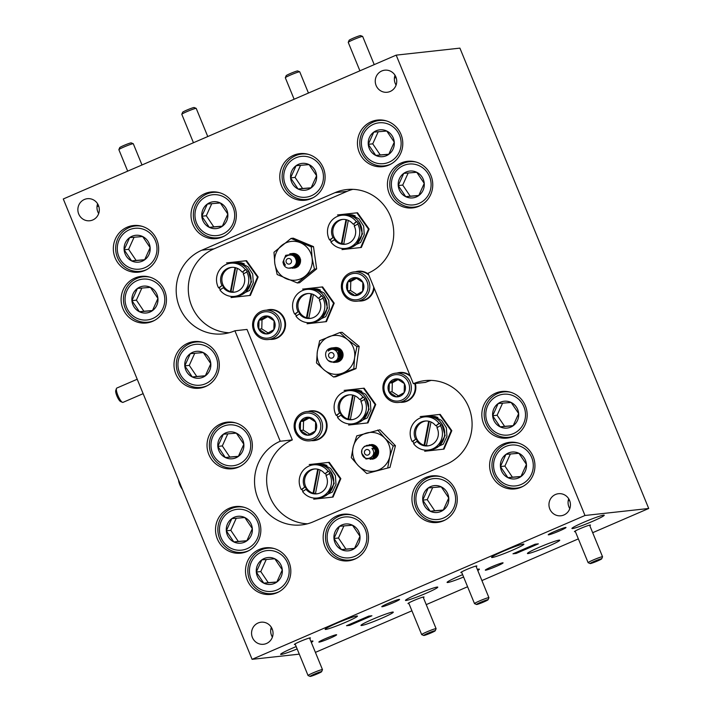 <?xml version="1.0" encoding="UTF-8"?>
<svg xmlns="http://www.w3.org/2000/svg" width="712" height="712" viewBox="0 0 712 712"><rect width="100%" height="100%" fill="white"/><g stroke="black" fill="none" stroke-linecap="round" stroke-linejoin="round"><path stroke-width="1.07" d="M594.564 562.186A6.239 0.454 157.7 0 0 601.693 558.831A6.239 0.454 157.7 0 0 597.279 560.122A6.239 0.454 157.7 0 0 590.177 563.548A6.239 0.454 157.7 0 0 594.564 562.186M590.177 563.548L588.157 562.711A7.796 0.57 -22.3 0 1 588.121 562.676A7.796 0.57 -22.3 0 1 597.03 558.431A7.796 0.57 -22.3 0 1 602.548 556.757A7.796 0.57 -22.3 0 1 602.539 556.811L601.693 558.831M314.499 675.038A6.239 0.454 157.7 0 0 321.619 671.683A6.239 0.454 157.7 0 0 317.214 672.973A6.239 0.454 157.7 0 0 310.112 676.4A6.239 0.454 157.7 0 0 314.499 675.038M310.112 676.4L308.091 675.563A7.796 0.57 -22.3 0 1 308.056 675.528A7.796 0.57 -22.3 0 1 316.956 671.283A7.796 0.57 -22.3 0 1 322.474 669.609A7.796 0.57 -22.3 0 1 322.474 669.663L321.619 671.683M428.117 634.116A6.239 0.454 157.7 0 0 435.237 630.752A6.239 0.454 157.7 0 0 430.831 632.051A6.239 0.454 157.7 0 0 423.729 635.469A6.239 0.454 157.7 0 0 428.117 634.116M423.729 635.469L421.709 634.632A7.796 0.57 -22.3 0 1 421.673 634.597A7.796 0.57 -22.3 0 1 430.582 630.351A7.796 0.57 -22.3 0 1 436.1 628.687A7.796 0.57 -22.3 0 1 436.091 628.732L435.237 630.752M480.947 603.117A6.239 0.454 157.7 0 0 488.067 599.753A6.239 0.454 157.7 0 0 483.662 601.053A6.239 0.454 157.7 0 0 476.559 604.479A6.239 0.454 157.7 0 0 480.947 603.117M476.559 604.479L474.539 603.634A7.796 0.57 -22.3 0 1 474.503 603.607A7.796 0.57 -22.3 0 1 483.412 599.353A7.796 0.57 -22.3 0 1 488.93 597.688A7.796 0.57 -22.3 0 1 488.922 597.733L488.067 599.753M118.877 149.627L119.723 147.607A6.239 0.454 -22.3 0 1 120.328 147.161A6.239 0.454 -22.3 0 1 126.522 144.367A6.239 0.454 -22.3 0 1 131.23 142.881L133.26 143.726A7.796 0.57 157.7 0 0 133.26 143.726A7.796 0.57 157.7 0 0 127.377 145.577A7.796 0.57 157.7 0 0 119.625 149.066A7.796 0.57 157.7 0 0 118.877 149.627A7.796 0.57 157.7 0 0 118.868 149.671L127.679 171.156M181.8 114.267L182.655 112.247A6.239 0.454 -22.3 0 1 188.03 109.577A6.239 0.454 -22.3 0 1 194.162 107.521L196.183 108.366A7.796 0.57 157.7 0 0 188.529 110.939A7.796 0.57 157.7 0 0 181.8 114.267A7.796 0.57 157.7 0 0 181.8 114.312L193.45 142.738M207.77 136.553L196.218 108.393A7.796 0.57 157.7 0 0 196.183 108.366M285.325 77.697L286.171 75.677A6.239 0.454 -22.3 0 1 286.633 75.321A6.239 0.454 -22.3 0 1 292.801 72.508A6.239 0.454 -22.3 0 1 297.687 70.96L299.707 71.796A7.796 0.57 157.7 0 0 293.611 73.736A7.796 0.57 157.7 0 0 285.895 77.252A7.796 0.57 157.7 0 0 285.325 77.697A7.796 0.57 157.7 0 0 285.316 77.75L294.127 99.235M308.447 93.049L299.743 71.832A7.796 0.57 157.7 0 0 299.707 71.796M348.248 42.337L349.103 40.317A6.239 0.454 -22.3 0 1 351.95 38.751A6.239 0.454 -22.3 0 1 360.61 35.6L362.639 36.437A7.796 0.57 157.7 0 0 351.817 40.379A7.796 0.57 157.7 0 0 348.248 42.337A7.796 0.57 157.7 0 0 348.248 42.391L359.907 70.808M374.218 64.623L362.675 36.472A7.796 0.57 157.7 0 0 362.639 36.437M182.361 489.322A6.239 1.54 -113.4 0 1 178.561 480.048M122.446 402.325L120.55 401.506A6.239 1.54 -113.4 0 1 117.32 396.913A6.239 1.54 -113.4 0 1 115.673 390.861A6.239 1.54 -113.4 0 1 115.762 390.434L116.465 388.485A7.796 1.922 66.6 0 0 116.359 389.019A7.796 1.922 66.6 0 0 118.406 396.584A7.796 1.922 66.6 0 0 122.446 402.325A7.796 1.922 66.6 0 0 122.989 402.369L143.13 393.665M137.22 379.238L116.812 388.058A7.796 1.922 66.6 0 0 116.465 388.485M371.557 444.51A7.351 7.111 83.7 0 1 376.55 457.059A7.351 7.111 83.7 0 1 372.216 459.178M384.907 465.63A19.491 18.832 -96.3 0 0 389.713 456.89A19.491 18.832 -96.3 0 0 384.694 438.076A19.491 18.832 -96.3 0 0 366.457 433.047A19.491 18.832 -96.3 0 0 353.241 446.825A19.491 18.832 -96.3 0 0 358.261 465.639A19.491 18.832 -96.3 0 0 376.497 470.677A19.491 18.832 -96.3 0 0 384.907 465.63M387.755 467.677L389.713 456.89L393.22 445.943L395.436 445.703L379.932 429.799L356.748 435.877L353.241 446.825L351.283 457.602L358.261 465.639L366.787 473.507L389.971 467.428L395.436 445.703M366.787 473.507L389.971 467.428M393.22 445.943L384.694 438.076L377.716 430.048M330.973 349.574A7.351 7.111 83.7 0 1 342.988 355.973A7.351 7.111 83.7 0 1 333.554 361.767M335.761 349.441A5.794 5.598 -96.3 0 0 334.863 350.028M336.411 349.005A5.794 5.598 -96.3 0 0 335.681 349.209M334.96 349.53A5.794 5.598 -96.3 0 0 334.444 349.841M336.011 349.022A5.794 5.598 -96.3 0 0 334.542 349.432M338.663 335.61A19.491 18.832 -96.3 0 0 328.98 336.714A19.491 18.832 -96.3 0 0 317.303 351.915A19.491 18.832 -96.3 0 0 324.28 370.062A19.491 18.832 -96.3 0 0 342.926 373.017A19.491 18.832 -96.3 0 0 354.594 357.807A19.491 18.832 -96.3 0 0 347.625 339.66A19.491 18.832 -96.3 0 0 338.663 335.61M339.855 332.54L319.643 340.71L317.303 351.915L316.511 362.951L324.28 370.062L333.59 377.013L335.806 376.773L356.018 368.602L359.151 346.361L342.072 332.299L339.855 332.54L347.625 339.66L356.935 346.611L359.151 346.361M333.59 377.013L353.802 368.843L356.018 368.602M353.802 368.843L354.594 357.807L356.935 346.611M292.41 253.499A7.351 7.111 83.7 0 1 300.482 259.764A7.351 7.111 83.7 0 1 294.252 268.086M296.183 280.074A19.491 18.832 -96.3 0 0 305.137 276.14A19.491 18.832 -96.3 0 0 312.087 258.091A19.491 18.832 -96.3 0 0 300.393 242.721A19.491 18.832 -96.3 0 0 281.747 245.417A19.491 18.832 -96.3 0 0 274.805 263.467A19.491 18.832 -96.3 0 0 286.5 278.837A19.491 18.832 -96.3 0 0 296.183 280.074M297.376 282.976L314.437 269.145L316.653 268.896L313.494 246.619L293.264 238.173L291.048 238.413L273.987 252.244L274.805 263.467L277.155 274.52L297.376 282.976L299.601 282.726L316.653 268.896M314.437 269.145L312.087 258.091L311.278 246.859L313.494 246.619M311.278 246.859L291.048 238.413M503.9 394.19A20.541 19.856 -96.3 0 0 485.86 416.306A20.541 19.856 -96.3 0 0 507.389 435.121A20.541 19.856 -96.3 0 0 525.429 413.005A20.541 19.856 -96.3 0 0 503.9 394.19M515.426 435.397A22.828 22.054 83.7 0 1 508.724 437.284A22.828 22.054 83.7 0 1 508.163 437.337A22.828 22.054 83.7 0 1 484.276 416.716A22.828 22.054 83.7 0 1 503.74 391.903A22.828 22.054 83.7 0 1 504.292 391.849A22.828 22.054 83.7 0 1 510.691 392.285M504.497 401.203A13.501 13.047 -96.3 0 0 498.151 403.544A13.501 13.047 -96.3 0 0 492.642 415.737A13.501 13.047 -96.3 0 0 500.136 426.844A13.501 13.047 -96.3 0 0 513.138 425.767A13.501 13.047 -96.3 0 0 518.648 413.574A13.501 13.047 -96.3 0 0 511.154 402.467A13.501 13.047 -96.3 0 0 504.497 401.203M505.119 402.956L498.151 403.544L492.642 415.737L500.136 426.844L513.138 425.767L518.648 413.574L511.154 402.467L505.119 402.956M502.583 403.17L497.118 415.247L504.612 426.355L513.21 425.642M497.118 415.247L492.642 415.737M504.612 426.355L500.136 426.844M135.396 228.258A20.541 19.856 -96.3 0 0 117.355 250.375A20.541 19.856 -96.3 0 0 138.885 269.198A20.541 19.856 -96.3 0 0 156.925 247.082A20.541 19.856 -96.3 0 0 135.396 228.258M146.921 269.474A22.828 22.054 83.7 0 1 140.22 271.352A22.828 22.054 83.7 0 1 139.659 271.406A22.828 22.054 83.7 0 1 115.771 250.784A22.828 22.054 83.7 0 1 135.236 225.98A22.828 22.054 83.7 0 1 135.787 225.918A22.828 22.054 83.7 0 1 142.186 226.354M136.001 235.272A13.501 13.047 -96.3 0 0 129.646 237.621A13.501 13.047 -96.3 0 0 124.137 249.814A13.501 13.047 -96.3 0 0 131.631 260.921A13.501 13.047 -96.3 0 0 144.634 259.835A13.501 13.047 -96.3 0 0 150.143 247.643A13.501 13.047 -96.3 0 0 142.649 236.535A13.501 13.047 -96.3 0 0 136.001 235.272M136.615 237.025L129.646 237.621L124.137 249.814L131.631 260.921L144.634 259.835L150.143 247.643L142.649 236.535L136.615 237.025M134.079 237.238L128.614 249.316L136.108 260.432L144.705 259.711M128.614 249.316L124.137 249.814M136.108 260.432L131.631 260.921M511.688 445.018A20.541 19.856 -96.3 0 0 493.647 467.134A20.541 19.856 -96.3 0 0 515.168 485.958A20.541 19.856 -96.3 0 0 533.217 463.841A20.541 19.856 -96.3 0 0 511.688 445.018M523.213 486.234A22.828 22.054 83.7 0 1 516.503 488.112A22.828 22.054 83.7 0 1 515.951 488.165A22.828 22.054 83.7 0 1 492.054 467.544A22.828 22.054 83.7 0 1 511.519 442.731A22.828 22.054 83.7 0 1 512.079 442.677A22.828 22.054 83.7 0 1 518.478 443.113M512.284 452.031A13.501 13.047 -96.3 0 0 505.938 454.381A13.501 13.047 -96.3 0 0 500.429 466.574A13.501 13.047 -96.3 0 0 507.914 477.681A13.501 13.047 -96.3 0 0 520.926 476.595A13.501 13.047 -96.3 0 0 526.435 464.402A13.501 13.047 -96.3 0 0 518.941 453.295A13.501 13.047 -96.3 0 0 512.284 452.031M512.898 453.784L505.938 454.381L500.429 466.574L507.914 477.681L520.926 476.595L526.435 464.402L518.941 453.295L512.898 453.784M510.362 453.998L504.906 466.075L512.4 477.182L520.997 476.47M504.906 466.075L500.429 466.574M512.4 477.182L507.914 477.681M434.008 478.58A20.541 19.856 -96.3 0 0 415.968 500.696A20.541 19.856 -96.3 0 0 437.497 519.52A20.541 19.856 -96.3 0 0 455.538 497.403A20.541 19.856 -96.3 0 0 434.008 478.58M445.534 519.796A22.828 22.054 83.7 0 1 438.832 521.673A22.828 22.054 83.7 0 1 438.272 521.727A22.828 22.054 83.7 0 1 414.384 501.106A22.828 22.054 83.7 0 1 433.839 476.301A22.828 22.054 83.7 0 1 434.4 476.248A22.828 22.054 83.7 0 1 440.799 476.675M434.605 485.593A13.501 13.047 -96.3 0 0 428.259 487.942A13.501 13.047 -96.3 0 0 422.75 500.136A13.501 13.047 -96.3 0 0 430.244 511.243A13.501 13.047 -96.3 0 0 443.247 510.157A13.501 13.047 -96.3 0 0 448.756 497.964A13.501 13.047 -96.3 0 0 441.262 486.857A13.501 13.047 -96.3 0 0 434.605 485.593M435.228 487.346L428.259 487.942L422.75 500.136L430.244 511.243L443.247 510.157L448.756 497.964L441.262 486.857L435.228 487.346M432.691 487.56L427.227 499.646L434.721 510.753L443.318 510.032M427.227 499.646L422.75 500.136M434.721 510.753L430.244 511.243M345.24 516.939A20.541 19.856 -96.3 0 0 327.2 539.055A20.541 19.856 -96.3 0 0 348.72 557.879A20.541 19.856 -96.3 0 0 366.76 535.762A20.541 19.856 -96.3 0 0 345.24 516.939M356.765 558.155A22.828 22.054 83.7 0 1 350.055 560.033A22.828 22.054 83.7 0 1 349.494 560.086A22.828 22.054 83.7 0 1 325.607 539.465A22.828 22.054 83.7 0 1 345.071 514.66A22.828 22.054 83.7 0 1 345.632 514.607A22.828 22.054 83.7 0 1 352.022 515.034M345.836 523.961A13.501 13.047 -96.3 0 0 339.49 526.302A13.501 13.047 -96.3 0 0 333.973 538.495A13.501 13.047 -96.3 0 0 341.466 549.602A13.501 13.047 -96.3 0 0 354.469 548.516A13.501 13.047 -96.3 0 0 359.987 536.323A13.501 13.047 -96.3 0 0 352.493 525.216A13.501 13.047 -96.3 0 0 345.836 523.961M346.45 525.705L339.49 526.302L333.973 538.495L341.466 549.602L354.469 548.516L359.987 536.323L352.493 525.216L346.45 525.705M343.914 525.919L338.458 538.005L345.952 549.112L354.549 548.391M338.458 538.005L333.973 538.495M345.952 549.112L341.466 549.602M267.561 550.51A20.541 19.856 -96.3 0 0 249.52 572.626A20.541 19.856 -96.3 0 0 271.05 591.441A20.541 19.856 -96.3 0 0 289.09 569.324A20.541 19.856 -96.3 0 0 267.561 550.51M279.086 591.716A22.828 22.054 83.7 0 1 272.376 593.594A22.828 22.054 83.7 0 1 271.824 593.648A22.828 22.054 83.7 0 1 247.927 573.027A22.828 22.054 83.7 0 1 267.392 548.222A22.828 22.054 83.7 0 1 267.952 548.169A22.828 22.054 83.7 0 1 274.351 548.596M268.157 557.523A13.501 13.047 -96.3 0 0 261.811 559.863A13.501 13.047 -96.3 0 0 256.302 572.056A13.501 13.047 -96.3 0 0 263.796 583.164A13.501 13.047 -96.3 0 0 276.799 582.087A13.501 13.047 -96.3 0 0 282.308 569.894A13.501 13.047 -96.3 0 0 274.814 558.778A13.501 13.047 -96.3 0 0 268.157 557.523M268.771 559.276L261.811 559.863L256.302 572.056L263.796 583.164L276.799 582.087L282.308 569.894L274.814 558.778L268.771 559.276M266.243 559.49L260.779 571.567L268.273 582.674L276.87 581.962M260.779 571.567L256.302 572.056M268.273 582.674L263.796 583.164M237.585 509.267A20.541 19.856 -96.3 0 0 219.545 531.383A20.541 19.856 -96.3 0 0 241.065 550.198A20.541 19.856 -96.3 0 0 259.115 528.082A20.541 19.856 -96.3 0 0 237.585 509.267M249.111 550.474A22.828 22.054 83.7 0 1 242.4 552.361A22.828 22.054 83.7 0 1 241.849 552.414A22.828 22.054 83.7 0 1 217.952 531.793A22.828 22.054 83.7 0 1 237.416 506.98A22.828 22.054 83.7 0 1 237.977 506.926A22.828 22.054 83.7 0 1 244.376 507.362M238.182 516.28A13.501 13.047 -96.3 0 0 231.836 518.621A13.501 13.047 -96.3 0 0 226.327 530.814A13.501 13.047 -96.3 0 0 233.812 541.93A13.501 13.047 -96.3 0 0 246.824 540.844A13.501 13.047 -96.3 0 0 252.333 528.651A13.501 13.047 -96.3 0 0 244.839 517.544A13.501 13.047 -96.3 0 0 238.182 516.28M238.796 518.033L231.836 518.621L226.327 530.814L233.812 541.93L246.824 540.844L252.333 528.651L244.839 517.544L238.796 518.033M236.259 518.247L230.804 530.324L238.298 541.432L246.895 540.719M230.804 530.324L226.327 530.814M238.298 541.432L233.812 541.93M229.095 424.868A20.541 19.856 -96.3 0 0 211.055 446.985A20.541 19.856 -96.3 0 0 232.584 465.808A20.541 19.856 -96.3 0 0 250.624 443.692A20.541 19.856 -96.3 0 0 229.095 424.868M240.62 466.084A22.828 22.054 83.7 0 1 233.919 467.962A22.828 22.054 83.7 0 1 233.358 468.015A22.828 22.054 83.7 0 1 209.47 447.394A22.828 22.054 83.7 0 1 228.926 422.581A22.828 22.054 83.7 0 1 229.487 422.528A22.828 22.054 83.7 0 1 235.886 422.964M229.691 431.881A13.501 13.047 -96.3 0 0 223.345 434.231A13.501 13.047 -96.3 0 0 217.836 446.424A13.501 13.047 -96.3 0 0 225.33 457.531A13.501 13.047 -96.3 0 0 238.333 456.445A13.501 13.047 -96.3 0 0 243.842 444.252A13.501 13.047 -96.3 0 0 236.348 433.145A13.501 13.047 -96.3 0 0 229.691 431.881M230.314 433.635L223.345 434.231L217.836 446.424L225.33 457.531L238.333 456.445L243.842 444.252L236.348 433.145L230.314 433.635M227.778 433.848L222.313 445.926L229.807 457.033L238.404 456.321M222.313 445.926L217.836 446.424M229.807 457.033L225.33 457.531M196.058 344.305A20.541 19.856 -96.3 0 0 178.018 366.422A20.541 19.856 -96.3 0 0 199.538 385.245A20.541 19.856 -96.3 0 0 217.587 363.129A20.541 19.856 -96.3 0 0 196.058 344.305M207.584 385.521A22.828 22.054 83.7 0 1 200.873 387.399A22.828 22.054 83.7 0 1 200.321 387.453A22.828 22.054 83.7 0 1 176.425 366.831A22.828 22.054 83.7 0 1 195.889 342.027A22.828 22.054 83.7 0 1 196.45 341.974A22.828 22.054 83.7 0 1 202.849 342.401M196.654 351.319A13.501 13.047 -96.3 0 0 190.309 353.668A13.501 13.047 -96.3 0 0 184.791 365.861A13.501 13.047 -96.3 0 0 192.285 376.968A13.501 13.047 -96.3 0 0 205.296 375.883A13.501 13.047 -96.3 0 0 210.805 363.69A13.501 13.047 -96.3 0 0 203.312 352.582A13.501 13.047 -96.3 0 0 196.654 351.319M197.269 353.072L190.309 353.668L184.791 365.861L192.285 376.968L205.296 375.883L210.805 363.69L203.312 352.582L197.269 353.072M194.732 353.286L189.276 365.363L196.77 376.479L205.368 375.758M189.276 365.363L184.791 365.861M196.77 376.479L192.285 376.968M409.498 164.009A20.541 19.856 -96.3 0 0 391.458 186.126A20.541 19.856 -96.3 0 0 412.987 204.949A20.541 19.856 -96.3 0 0 431.027 182.833A20.541 19.856 -96.3 0 0 409.498 164.009M421.023 205.225A22.828 22.054 83.7 0 1 414.322 207.103A22.828 22.054 83.7 0 1 413.761 207.156A22.828 22.054 83.7 0 1 389.873 186.535A22.828 22.054 83.7 0 1 409.338 161.731A22.828 22.054 83.7 0 1 409.889 161.677A22.828 22.054 83.7 0 1 416.289 162.105M410.103 171.031A13.501 13.047 -96.3 0 0 403.748 173.372A13.501 13.047 -96.3 0 0 398.239 185.565A13.501 13.047 -96.3 0 0 405.733 196.672A13.501 13.047 -96.3 0 0 418.736 195.586A13.501 13.047 -96.3 0 0 424.245 183.393A13.501 13.047 -96.3 0 0 416.751 172.286A13.501 13.047 -96.3 0 0 410.103 171.031M410.717 172.776L403.748 173.372L398.239 185.565L405.733 196.672L418.736 195.586L424.245 183.393L416.751 172.286L410.717 172.776M408.181 172.989L402.716 185.076L410.21 196.183L418.807 195.462M402.716 185.076L398.239 185.565M410.21 196.183L405.733 196.672M379.523 122.775A20.541 19.856 -96.3 0 0 361.482 144.892A20.541 19.856 -96.3 0 0 383.012 163.707A20.541 19.856 -96.3 0 0 401.052 141.59A20.541 19.856 -96.3 0 0 379.523 122.775M391.048 163.983A22.828 22.054 83.7 0 1 384.338 165.86A22.828 22.054 83.7 0 1 383.786 165.923A22.828 22.054 83.7 0 1 359.889 145.292A22.828 22.054 83.7 0 1 379.354 120.488A22.828 22.054 83.7 0 1 379.914 120.435A22.828 22.054 83.7 0 1 386.313 120.871M380.119 129.789A13.501 13.047 -96.3 0 0 373.773 132.129A13.501 13.047 -96.3 0 0 368.264 144.322A13.501 13.047 -96.3 0 0 375.758 155.43A13.501 13.047 -96.3 0 0 388.761 154.353A13.501 13.047 -96.3 0 0 394.27 142.16A13.501 13.047 -96.3 0 0 386.776 131.044A13.501 13.047 -96.3 0 0 380.119 129.789M380.733 131.542L373.773 132.129L368.264 144.322L375.758 155.43L388.761 154.353L394.27 142.16L386.776 131.044L380.733 131.542M378.205 131.756L372.741 143.833L380.235 154.94L388.832 154.228M372.741 143.833L368.264 144.322M380.235 154.94L375.758 155.43M301.852 156.337A20.541 19.856 -96.3 0 0 283.803 178.454A20.541 19.856 -96.3 0 0 305.332 197.269A20.541 19.856 -96.3 0 0 323.373 175.152A20.541 19.856 -96.3 0 0 301.852 156.337M313.369 197.553A22.828 22.054 83.7 0 1 306.667 199.431A22.828 22.054 83.7 0 1 306.107 199.485A22.828 22.054 83.7 0 1 282.219 178.863A22.828 22.054 83.7 0 1 301.683 154.05A22.828 22.054 83.7 0 1 302.235 153.997A22.828 22.054 83.7 0 1 308.634 154.433M302.449 163.351A13.501 13.047 -96.3 0 0 296.094 165.691A13.501 13.047 -96.3 0 0 290.585 177.884A13.501 13.047 -96.3 0 0 298.079 189A13.501 13.047 -96.3 0 0 311.082 187.915A13.501 13.047 -96.3 0 0 316.591 175.722A13.501 13.047 -96.3 0 0 309.097 164.614A13.501 13.047 -96.3 0 0 302.449 163.351M303.063 165.104L296.094 165.691L290.585 177.884L298.079 189L311.082 187.915L316.591 175.722L309.097 164.614L303.063 165.104M300.526 165.317L295.071 177.395L302.564 188.502L311.153 187.79M295.071 177.395L290.585 177.884M302.564 188.502L298.079 189M213.075 194.696A20.541 19.856 -96.3 0 0 195.035 216.813A20.541 19.856 -96.3 0 0 216.555 235.627A20.541 19.856 -96.3 0 0 234.604 213.511A20.541 19.856 -96.3 0 0 213.075 194.696M224.6 235.912A22.828 22.054 83.7 0 1 217.89 237.79A22.828 22.054 83.7 0 1 217.338 237.844A22.828 22.054 83.7 0 1 193.441 217.222A22.828 22.054 83.7 0 1 212.906 192.409A22.828 22.054 83.7 0 1 213.466 192.356A22.828 22.054 83.7 0 1 219.866 192.792M213.671 201.71A13.501 13.047 -96.3 0 0 207.326 204.059A13.501 13.047 -96.3 0 0 201.816 216.243A13.501 13.047 -96.3 0 0 209.31 227.359A13.501 13.047 -96.3 0 0 222.313 226.274A13.501 13.047 -96.3 0 0 227.822 214.081A13.501 13.047 -96.3 0 0 220.328 202.973A13.501 13.047 -96.3 0 0 213.671 201.71M214.285 203.463L207.326 204.059L201.816 216.243L209.31 227.359L222.313 226.274L227.822 214.081L220.328 202.973L214.285 203.463M211.758 203.677L206.293 215.754L213.787 226.861L222.384 226.149M206.293 215.754L201.816 216.243M213.787 226.861L209.31 227.359M143.183 279.086A20.541 19.856 -96.3 0 0 125.143 301.203A20.541 19.856 -96.3 0 0 146.663 320.026A20.541 19.856 -96.3 0 0 164.712 297.91A20.541 19.856 -96.3 0 0 143.183 279.086M154.709 320.302A22.828 22.054 83.7 0 1 147.998 322.18A22.828 22.054 83.7 0 1 147.446 322.233A22.828 22.054 83.7 0 1 123.55 301.612A22.828 22.054 83.7 0 1 143.014 276.808A22.828 22.054 83.7 0 1 143.575 276.754A22.828 22.054 83.7 0 1 149.974 277.182M143.78 286.108A13.501 13.047 -96.3 0 0 137.434 288.449A13.501 13.047 -96.3 0 0 131.925 300.642A13.501 13.047 -96.3 0 0 139.418 311.749A13.501 13.047 -96.3 0 0 152.421 310.663A13.501 13.047 -96.3 0 0 157.93 298.47A13.501 13.047 -96.3 0 0 150.437 287.363A13.501 13.047 -96.3 0 0 143.78 286.108M144.394 287.853L137.434 288.449L131.925 300.642L139.418 311.749L152.421 310.663L157.93 298.47L150.437 287.363L144.394 287.853M141.857 288.066L136.401 300.153L143.895 311.26L152.493 310.539M136.401 300.153L131.925 300.642M143.895 311.26L139.418 311.749M398.729 402.458A14.721 14.222 83.7 0 1 383.554 392.143A14.721 14.222 83.7 0 1 390.345 374.85A14.721 14.222 83.7 0 1 395.516 373.204A14.721 14.222 83.7 0 1 410.699 383.519A14.721 14.222 83.7 0 1 403.909 400.82A14.721 14.222 83.7 0 1 398.729 402.458L402.636 402.031A14.721 14.222 -96.3 0 0 407.807 400.384A14.721 14.222 -96.3 0 0 414.731 383.554M390.648 376.185A13.243 12.798 -96.3 0 0 385.486 394.092A13.243 12.798 -96.3 0 0 402.85 399.557A13.243 12.798 -96.3 0 0 408.012 381.65A13.243 12.798 -96.3 0 0 390.648 376.185M392.597 379.932A8.998 8.695 -96.3 0 0 396.513 396.869A8.998 8.695 -96.3 0 0 404.398 383.643A8.998 8.695 -96.3 0 0 392.597 379.932M393.469 380.965L389.33 383.109L389.099 392.098L396.513 396.869L404.167 392.632L404.398 383.643L396.985 378.882L393.469 380.965M410.37 376.381A14.721 14.222 -96.3 0 0 399.414 372.776L395.516 373.204M398.177 379.541L392.321 382.78L392.081 391.778L398.471 395.881M392.081 391.778L389.099 392.098M392.321 382.78L389.33 383.109M344.136 390.399L363.503 388.254L375.108 404.541L367.339 422.964L348.613 425.037M367.339 422.964L367.979 422.901L375.74 404.469L364.143 388.182L363.503 388.254M375.74 404.469L375.108 404.541M337.506 214.962L356.872 212.826L368.478 229.113L360.708 247.536L341.974 249.609M360.708 247.536L361.349 247.465L369.11 229.042L357.513 212.755L356.872 212.826M369.11 229.042L368.478 229.113M420.205 416.6L439.571 414.455L451.168 430.742L443.407 449.174L424.672 451.239M443.407 449.174L444.039 449.103L451.808 430.671L440.203 414.393L439.571 414.455M451.808 430.671L451.168 430.742M309.231 464.553L328.606 462.408L340.202 478.695L332.442 497.118L313.707 499.192M332.442 497.118L333.074 497.047L340.843 478.624L329.238 462.337L328.606 462.408M340.843 478.624L340.202 478.695M302.6 289.117L321.966 286.981L333.572 303.267L325.802 321.69L307.077 323.764M325.802 321.69L326.443 321.619L334.204 303.196L322.607 286.909L321.966 286.981M334.204 303.196L333.572 303.267M226.541 262.915L245.907 260.77L257.504 277.057L249.743 295.489L231.008 297.554M249.743 295.489L250.375 295.418L258.144 276.986L246.539 260.708L245.907 260.77M258.144 276.986L257.504 277.057M357.193 301.185A14.721 14.222 83.7 0 1 342.018 290.87A14.721 14.222 83.7 0 1 348.809 273.568A14.721 14.222 83.7 0 1 353.98 271.922A14.721 14.222 83.7 0 1 369.163 282.237A14.721 14.222 83.7 0 1 362.372 299.538A14.721 14.222 83.7 0 1 357.193 301.185L361.091 300.758A14.721 14.222 -96.3 0 0 366.271 299.111A14.721 14.222 -96.3 0 0 373.702 286.972M349.111 274.912A13.243 12.798 -96.3 0 0 343.949 292.819A13.243 12.798 -96.3 0 0 361.313 298.284A13.243 12.798 -96.3 0 0 366.466 280.368A13.243 12.798 -96.3 0 0 349.111 274.912M351.06 278.65A8.998 8.695 -96.3 0 0 354.977 295.587A8.998 8.695 -96.3 0 0 362.862 282.37A8.998 8.695 -96.3 0 0 351.06 278.65M351.924 279.683L347.794 281.836L347.563 290.825L354.977 295.587L362.63 291.359L362.862 282.37L355.448 277.6L351.924 279.683M368.834 275.108A14.721 14.222 -96.3 0 0 357.878 271.495L353.98 271.922M356.641 278.267L350.785 281.507L350.544 290.496L356.935 294.599M350.544 290.496L347.563 290.825M350.785 281.507L347.794 281.836M268.424 339.544L272.322 339.117A14.721 14.222 -96.3 0 0 277.493 337.47A14.721 14.222 -96.3 0 0 284.284 320.169A14.721 14.222 -96.3 0 0 269.109 309.853L265.211 310.281A14.721 14.222 83.7 0 1 280.386 320.605A14.721 14.222 83.7 0 1 273.595 337.897A14.721 14.222 83.7 0 1 268.424 339.544A14.721 14.222 83.7 0 1 253.241 329.229A14.721 14.222 83.7 0 1 260.031 311.927A14.721 14.222 83.7 0 1 265.211 310.281M260.334 313.271A13.243 12.798 -96.3 0 0 255.181 331.178A13.243 12.798 -96.3 0 0 272.545 336.642A13.243 12.798 -96.3 0 0 277.698 318.736A13.243 12.798 -96.3 0 0 260.334 313.271M262.292 317.009A8.998 8.695 -96.3 0 0 266.208 333.946A8.998 8.695 -96.3 0 0 274.093 320.729A8.998 8.695 -96.3 0 0 262.292 317.009M263.155 318.042L259.026 320.195L258.785 329.184L266.208 333.946L273.853 329.718L274.093 320.729L266.671 315.959L263.155 318.042M267.872 316.626L262.007 319.866L261.776 328.855L268.166 332.958M261.776 328.855L258.785 329.184M262.007 319.866L259.026 320.195M309.96 440.817L313.858 440.39A14.721 14.222 -96.3 0 0 319.029 438.752A14.721 14.222 -96.3 0 0 325.82 421.451A14.721 14.222 -96.3 0 0 310.646 411.135L306.747 411.563A14.721 14.222 83.7 0 1 321.922 421.878A14.721 14.222 83.7 0 1 315.131 439.179A14.721 14.222 83.7 0 1 309.96 440.817A14.721 14.222 83.7 0 1 294.777 430.502A14.721 14.222 83.7 0 1 301.568 413.209A14.721 14.222 83.7 0 1 306.747 411.563M301.87 414.544A13.243 12.798 -96.3 0 0 296.717 432.46A13.243 12.798 -96.3 0 0 314.081 437.916A13.243 12.798 -96.3 0 0 319.234 420.009A13.243 12.798 -96.3 0 0 301.87 414.544M303.828 418.291A8.998 8.695 -96.3 0 0 307.744 435.228A8.998 8.695 -96.3 0 0 315.63 422.002A8.998 8.695 -96.3 0 0 303.828 418.291M304.692 419.323L300.562 421.468L300.322 430.457L307.744 435.228L315.389 430.991L315.63 422.002L308.207 417.241L304.692 419.323M309.409 417.899L303.543 421.139L303.312 430.137L309.702 434.24M303.312 430.137L300.322 430.457M303.543 421.139L300.562 421.468M231.925 267.356A12.469 12.051 -96.3 0 0 230.394 291.555L231.026 291.493A12.469 12.051 -96.3 0 0 232.788 291.911M241.955 271.948A12.469 12.051 -96.3 0 0 222.002 285.574L218.593 287.897A16.696 16.136 83.7 0 1 223.684 265.861A16.696 16.136 83.7 0 1 230.822 263.209A16.696 16.136 83.7 0 1 245.364 269.625L242.587 271.877A12.469 12.051 -96.3 0 1 243.789 273.693M246.699 271.708A16.696 16.136 83.7 0 1 241.608 293.753A16.696 16.136 83.7 0 1 234.47 296.397A16.696 16.136 83.7 0 1 219.928 289.989L223.337 287.657A12.469 12.051 -96.3 0 0 243.29 274.031L247.34 271.637A16.696 16.136 83.7 0 0 245.996 269.554L245.364 269.625M230.822 263.209L233.082 262.959A16.696 16.136 83.7 0 1 250.063 273.933A16.696 16.136 83.7 0 1 243.869 293.504A16.696 16.136 83.7 0 1 236.731 296.147L234.47 296.397M220.391 289.668A16.696 16.136 83.7 0 1 219.225 287.835L218.593 287.897M342.89 219.403A12.469 12.051 -96.3 0 0 341.36 243.611L342 243.54A12.469 12.051 -96.3 0 0 343.754 243.967M352.921 224.004A12.469 12.051 -96.3 0 0 332.967 237.621L329.558 239.953A16.696 16.136 83.7 0 1 334.649 217.908A16.696 16.136 83.7 0 1 341.787 215.255A16.696 16.136 83.7 0 1 356.329 221.672L353.561 223.933A12.469 12.051 -96.3 0 1 354.754 225.749M357.664 223.755A16.696 16.136 83.7 0 1 352.573 245.8A16.696 16.136 83.7 0 1 345.436 248.452A16.696 16.136 83.7 0 1 330.893 242.035L334.302 239.713A12.469 12.051 -96.3 0 0 354.256 226.087L358.305 223.684A16.696 16.136 83.7 0 0 356.97 221.601L356.329 221.672M341.787 215.255L344.047 215.015A16.696 16.136 83.7 0 1 361.029 225.989A16.696 16.136 83.7 0 1 354.834 245.551A16.696 16.136 83.7 0 1 347.696 248.203L345.436 248.452M331.356 241.724A16.696 16.136 83.7 0 1 330.19 239.882L329.558 239.953M307.985 293.558A12.469 12.051 -96.3 0 0 306.454 317.766L307.095 317.694A12.469 12.051 -96.3 0 0 308.848 318.113M318.015 298.15A12.469 12.051 -96.3 0 0 298.061 311.776L294.652 314.108A16.696 16.136 83.7 0 1 299.743 292.062A16.696 16.136 83.7 0 1 306.881 289.41A16.696 16.136 83.7 0 1 321.423 295.827L318.656 298.088A12.469 12.051 -96.3 0 1 319.848 299.903M322.767 297.91A16.696 16.136 83.7 0 1 317.677 319.955A16.696 16.136 83.7 0 1 310.53 322.607A16.696 16.136 83.7 0 1 295.987 316.19L299.396 313.858A12.469 12.051 -96.3 0 0 319.359 300.242L323.399 297.839A16.696 16.136 83.7 0 0 322.064 295.756L321.423 295.827M306.881 289.41L309.142 289.161A16.696 16.136 83.7 0 1 326.123 300.135A16.696 16.136 83.7 0 1 319.928 319.706A16.696 16.136 83.7 0 1 312.791 322.358L310.53 322.607M296.45 315.879A16.696 16.136 83.7 0 1 295.293 314.037L294.652 314.108M294.056 256.569A5.74 5.545 83.7 0 1 294.065 256.56A5.74 5.545 83.7 0 1 294.777 255.822M286.26 262.381A2.839 2.741 83.7 0 1 287.71 258.678A2.839 2.741 83.7 0 1 291.306 260.2A2.839 2.741 83.7 0 1 289.855 263.903A2.839 2.741 83.7 0 1 286.26 262.381M283.545 264.33C286.909 272.304 299.538 266.6 295.605 258.652C292.765 251.309 280.991 256.178 284.408 263.422L284.711 264.01A5.74 5.545 -96.3 0 0 285.512 265.131L283.545 264.33L282.94 262.132L285.735 255.305L292.926 254.317L297.456 260.138L294.919 266.938L288.787 268.184M371.913 448.329L374.726 449.041C371.228 441.075 358.465 446.798 362.257 454.754C364.962 462.124 376.603 457.264 373.026 450.037L372.714 449.459A5.74 5.545 -96.3 0 0 371.913 448.329L373.132 450.278M369.662 451.248A2.839 2.741 83.7 0 1 368.211 454.95A2.839 2.741 83.7 0 1 364.615 453.428A2.839 2.741 83.7 0 1 366.066 449.717A2.839 2.741 83.7 0 1 369.662 451.248M329.3 350.286A5.74 5.545 -96.3 0 0 328.223 351.105L329.353 348.595C321.602 352.093 327.155 365.265 334.747 361.34C341.769 358.528 336.91 346.397 329.87 349.966L329.3 350.286M330.217 352.76A2.839 2.741 83.7 0 1 333.812 354.282A2.839 2.741 83.7 0 1 332.362 357.994A2.839 2.741 83.7 0 1 328.766 356.463A2.839 2.741 83.7 0 1 330.217 352.76M423.337 597.582A8.669 0.632 157.7 0 0 424.005 596.959A8.669 0.632 157.7 0 0 423.738 596.95A8.669 0.632 157.7 0 0 415.078 599.985A8.669 0.632 157.7 0 0 408.003 603.518A8.669 0.632 157.7 0 0 408.305 603.616A8.669 0.632 157.7 0 0 408.911 603.5M589.785 525.661A8.669 0.632 157.7 0 0 590.453 525.038A8.669 0.632 157.7 0 0 590.186 525.029A8.669 0.632 157.7 0 0 581.526 528.064A8.669 0.632 157.7 0 0 574.451 531.597A8.669 0.632 157.7 0 0 574.762 531.686A8.669 0.632 157.7 0 0 575.367 531.57M336.295 634.73A9.603 0.703 157.7 0 0 326.701 638.094A9.603 0.703 157.7 0 0 318.869 642.01A9.603 0.703 157.7 0 0 319.207 642.117A9.603 0.703 157.7 0 0 329.442 638.477A9.603 0.703 157.7 0 0 336.589 634.739A9.603 0.703 157.7 0 0 336.295 634.73M502.743 562.809A9.603 0.703 157.7 0 0 493.149 566.173A9.603 0.703 157.7 0 0 485.317 570.089A9.603 0.703 157.7 0 0 485.655 570.196A9.603 0.703 157.7 0 0 495.89 566.556A9.603 0.703 157.7 0 0 503.037 562.818A9.603 0.703 157.7 0 0 502.743 562.809M559.116 540.141A17.462 1.282 157.7 0 0 541.093 546.505A17.462 1.282 157.7 0 0 527.432 553.482A17.462 1.282 157.7 0 0 528.046 553.562A17.462 1.282 157.7 0 0 546.077 547.199A17.462 1.282 157.7 0 0 559.739 540.23A17.462 1.282 157.7 0 0 559.116 540.141M392.668 612.062A17.462 1.282 157.7 0 0 374.645 618.425A17.462 1.282 157.7 0 0 360.975 625.403A17.462 1.282 157.7 0 0 361.598 625.492A17.462 1.282 157.7 0 0 379.63 619.129A17.462 1.282 157.7 0 0 393.291 612.151A17.462 1.282 157.7 0 0 392.668 612.062M349.521 394.831A12.469 12.051 -96.3 0 0 347.99 419.039L348.631 418.968A12.469 12.051 -96.3 0 0 350.384 419.395M359.551 399.432A12.469 12.051 -96.3 0 0 339.597 413.058L336.189 415.381A16.696 16.136 83.7 0 1 341.279 393.335A16.696 16.136 83.7 0 1 348.426 390.692A16.696 16.136 83.7 0 1 362.96 397.1L360.192 399.361A12.469 12.051 -96.3 0 1 361.385 401.176M364.304 399.192A16.696 16.136 83.7 0 1 359.213 421.237A16.696 16.136 83.7 0 1 352.066 423.88A16.696 16.136 83.7 0 1 337.533 417.463L340.932 415.14A12.469 12.051 -96.3 0 0 360.895 401.515L364.936 399.12A16.696 16.136 83.7 0 0 363.601 397.038L362.96 397.1M348.426 390.692L350.678 390.443A16.696 16.136 83.7 0 1 367.659 401.417A16.696 16.136 83.7 0 1 361.465 420.988A16.696 16.136 83.7 0 1 354.327 423.631L352.066 423.88M337.986 417.152A16.696 16.136 83.7 0 1 336.829 415.31L336.189 415.381M425.589 421.041A12.469 12.051 -96.3 0 0 424.058 445.24L424.69 445.178A12.469 12.051 -96.3 0 0 426.452 445.596M435.619 425.634A12.469 12.051 -96.3 0 0 415.657 439.26L412.248 441.582A16.696 16.136 83.7 0 1 417.348 419.537A16.696 16.136 83.7 0 1 424.486 416.894A16.696 16.136 83.7 0 1 439.028 423.311L436.251 425.562A12.469 12.051 -96.3 0 1 437.453 427.378M440.363 425.393A16.696 16.136 83.7 0 1 435.272 447.439A16.696 16.136 83.7 0 1 428.135 450.082A16.696 16.136 83.7 0 1 413.592 443.674L417.001 441.342A12.469 12.051 -96.3 0 0 436.954 427.716L441.004 425.322A16.696 16.136 83.7 0 0 439.66 423.24L439.028 423.311M424.486 416.894L426.746 416.645A16.696 16.136 83.7 0 1 443.727 427.618A16.696 16.136 83.7 0 1 437.533 447.189A16.696 16.136 83.7 0 1 430.386 449.833L428.135 450.082M414.046 443.353A16.696 16.136 83.7 0 1 412.889 441.52L412.248 441.582M311.322 642.402A17.462 1.282 157.7 0 0 312.951 641.094A17.462 1.282 157.7 0 0 312.328 641.005A17.462 1.282 157.7 0 0 310.868 641.298M296.183 646.585A17.462 1.282 157.7 0 0 280.635 654.346A17.462 1.282 157.7 0 0 281.258 654.426A17.462 1.282 157.7 0 0 297.153 648.952M356.828 616.005A17.462 1.282 157.7 0 0 338.796 622.368A17.462 1.282 157.7 0 0 325.135 629.337A17.462 1.282 157.7 0 0 325.758 629.426A17.462 1.282 157.7 0 0 343.78 623.062A17.462 1.282 157.7 0 0 357.442 616.085A17.462 1.282 157.7 0 0 356.828 616.005M437.168 587.062A17.462 1.282 157.7 0 0 419.137 593.425A17.462 1.282 157.7 0 0 405.475 600.403A17.462 1.282 157.7 0 0 406.098 600.483A17.462 1.282 157.7 0 0 424.121 594.12A17.462 1.282 157.7 0 0 437.782 587.151A17.462 1.282 157.7 0 0 437.168 587.062M477.77 570.481A17.462 1.282 157.7 0 0 479.399 569.164A17.462 1.282 157.7 0 0 478.776 569.084A17.462 1.282 157.7 0 0 477.316 569.378M462.631 574.664A17.462 1.282 157.7 0 0 447.083 582.416A17.462 1.282 157.7 0 0 447.706 582.505A17.462 1.282 157.7 0 0 463.601 577.032M523.276 544.075A17.462 1.282 157.7 0 0 505.244 550.438A17.462 1.282 157.7 0 0 491.583 557.416A17.462 1.282 157.7 0 0 492.206 557.505A17.462 1.282 157.7 0 0 510.228 551.141A17.462 1.282 157.7 0 0 523.899 544.164A17.462 1.282 157.7 0 0 523.276 544.075M603.616 515.141A17.462 1.282 157.7 0 0 585.584 521.504A17.462 1.282 157.7 0 0 571.923 528.473A17.462 1.282 157.7 0 0 572.546 528.562A17.462 1.282 157.7 0 0 590.568 522.199A17.462 1.282 157.7 0 0 604.239 515.221A17.462 1.282 157.7 0 0 603.616 515.141M565.666 527.45A9.603 0.703 157.7 0 0 556.081 530.814A9.603 0.703 157.7 0 0 548.24 534.73A9.603 0.703 157.7 0 0 548.578 534.837A9.603 0.703 157.7 0 0 558.813 531.197A9.603 0.703 157.7 0 0 565.969 527.458A9.603 0.703 157.7 0 0 565.666 527.45M399.218 599.37A9.603 0.703 157.7 0 0 389.624 602.735A9.603 0.703 157.7 0 0 381.792 606.651A9.603 0.703 157.7 0 0 382.13 606.758A9.603 0.703 157.7 0 0 392.365 603.117A9.603 0.703 157.7 0 0 399.521 599.379A9.603 0.703 157.7 0 0 399.218 599.37M476.168 566.583A8.669 0.632 157.7 0 0 476.835 565.96A8.669 0.632 157.7 0 0 476.559 565.951A8.669 0.632 157.7 0 0 467.909 568.986A8.669 0.632 157.7 0 0 460.833 572.519A8.669 0.632 157.7 0 0 461.136 572.617A8.669 0.632 157.7 0 0 461.741 572.501M309.72 638.504A8.669 0.632 157.7 0 0 310.387 637.89A8.669 0.632 157.7 0 0 310.112 637.881A8.669 0.632 157.7 0 0 301.461 640.916A8.669 0.632 157.7 0 0 294.385 644.449A8.669 0.632 157.7 0 0 294.688 644.538A8.669 0.632 157.7 0 0 295.293 644.422M92.791 219.964A11.098 10.725 -96.3 0 0 87.38 198.692A11.098 10.725 -96.3 0 0 78.213 212.47A11.098 10.725 -96.3 0 0 92.791 219.964M97.615 203.783A11.098 10.725 -96.3 0 0 97.01 206.685L98.665 205.964M390.185 91.465A11.098 10.725 -96.3 0 0 384.774 70.185A11.098 10.725 -96.3 0 0 375.607 83.971A11.098 10.725 -96.3 0 0 390.185 91.465M395 75.276A11.098 10.725 -96.3 0 0 396.077 85.057M563.886 514.99A11.098 10.725 -96.3 0 0 558.466 493.71A11.098 10.725 -96.3 0 0 549.308 507.487A11.098 10.725 -96.3 0 0 563.886 514.99M266.493 643.488A11.098 10.725 -96.3 0 0 261.082 622.208A11.098 10.725 -96.3 0 0 251.915 635.994A11.098 10.725 -96.3 0 0 266.493 643.488M144.865 270.489A23.452 22.659 -96.3 0 0 157.913 243.05A23.452 22.659 -96.3 0 0 133.438 225.544A23.452 22.659 -96.3 0 0 127.119 227.217A23.452 22.659 -96.3 0 0 114.071 254.656A23.452 22.659 -96.3 0 0 138.555 272.162A23.452 22.659 -96.3 0 0 144.865 270.489M137.621 225.49A23.452 22.659 -96.3 0 0 136.624 225.82M152.653 321.317A23.452 22.659 -96.3 0 0 165.7 293.878A23.452 22.659 -96.3 0 0 141.216 276.372A23.452 22.659 -96.3 0 0 134.906 278.045A23.452 22.659 -96.3 0 0 121.859 305.493A23.452 22.659 -96.3 0 0 146.343 322.99A23.452 22.659 -96.3 0 0 152.653 321.317M145.399 276.318A23.452 22.659 -96.3 0 0 144.411 276.657M222.544 236.927A23.452 22.659 -96.3 0 0 235.592 209.488A23.452 22.659 -96.3 0 0 211.108 191.982A23.452 22.659 -96.3 0 0 204.798 193.655A23.452 22.659 -96.3 0 0 191.75 221.094A23.452 22.659 -96.3 0 0 216.234 238.6A23.452 22.659 -96.3 0 0 222.544 236.927M215.3 191.92A23.452 22.659 -96.3 0 0 214.303 192.258M311.313 198.568A23.452 22.659 -96.3 0 0 324.369 171.129A23.452 22.659 -96.3 0 0 299.885 153.623A23.452 22.659 -96.3 0 0 293.567 155.296A23.452 22.659 -96.3 0 0 280.519 182.735A23.452 22.659 -96.3 0 0 305.003 200.241A23.452 22.659 -96.3 0 0 311.313 198.568M304.068 153.561A23.452 22.659 -96.3 0 0 303.072 153.899M388.992 165.006A23.452 22.659 -96.3 0 0 402.04 137.558A23.452 22.659 -96.3 0 0 377.556 120.061A23.452 22.659 -96.3 0 0 371.246 121.725A23.452 22.659 -96.3 0 0 358.198 149.173A23.452 22.659 -96.3 0 0 382.682 166.67A23.452 22.659 -96.3 0 0 388.992 165.006M381.748 119.999A23.452 22.659 -96.3 0 0 380.751 120.337M418.968 206.24A23.452 22.659 -96.3 0 0 432.015 178.801A23.452 22.659 -96.3 0 0 407.54 161.295A23.452 22.659 -96.3 0 0 401.221 162.968A23.452 22.659 -96.3 0 0 388.173 190.415A23.452 22.659 -96.3 0 0 412.657 207.913A23.452 22.659 -96.3 0 0 418.968 206.24M411.723 161.241A23.452 22.659 -96.3 0 0 410.726 161.571M205.528 386.536A23.452 22.659 -96.3 0 0 218.575 359.097A23.452 22.659 -96.3 0 0 194.091 341.591A23.452 22.659 -96.3 0 0 187.781 343.264A23.452 22.659 -96.3 0 0 174.734 370.703A23.452 22.659 -96.3 0 0 199.209 388.209A23.452 22.659 -96.3 0 0 205.528 386.536M198.274 341.538A23.452 22.659 -96.3 0 0 197.286 341.867M238.565 467.099A23.452 22.659 -96.3 0 0 251.612 439.66A23.452 22.659 -96.3 0 0 227.128 422.154A23.452 22.659 -96.3 0 0 220.818 423.827A23.452 22.659 -96.3 0 0 207.77 451.266A23.452 22.659 -96.3 0 0 232.254 468.772A23.452 22.659 -96.3 0 0 238.565 467.099M231.32 422.1A23.452 22.659 -96.3 0 0 230.323 422.43M247.055 551.497A23.452 22.659 -96.3 0 0 260.103 524.059A23.452 22.659 -96.3 0 0 235.619 506.552A23.452 22.659 -96.3 0 0 229.308 508.226A23.452 22.659 -96.3 0 0 216.261 535.664A23.452 22.659 -96.3 0 0 240.736 553.171A23.452 22.659 -96.3 0 0 247.055 551.497M239.802 506.49A23.452 22.659 -96.3 0 0 238.814 506.828M277.03 592.74A23.452 22.659 -96.3 0 0 290.078 565.292A23.452 22.659 -96.3 0 0 265.594 547.795A23.452 22.659 -96.3 0 0 259.284 549.459A23.452 22.659 -96.3 0 0 246.236 576.907A23.452 22.659 -96.3 0 0 270.72 594.404A23.452 22.659 -96.3 0 0 277.03 592.74M269.786 547.733A23.452 22.659 -96.3 0 0 268.789 548.071M354.709 559.169A23.452 22.659 -96.3 0 0 367.757 531.731A23.452 22.659 -96.3 0 0 343.273 514.224A23.452 22.659 -96.3 0 0 336.963 515.897A23.452 22.659 -96.3 0 0 323.907 543.336A23.452 22.659 -96.3 0 0 348.39 560.842A23.452 22.659 -96.3 0 0 354.709 559.169M347.456 514.171A23.452 22.659 -96.3 0 0 346.468 514.5M443.478 520.81A23.452 22.659 -96.3 0 0 456.526 493.372A23.452 22.659 -96.3 0 0 432.042 475.865A23.452 22.659 -96.3 0 0 425.732 477.538A23.452 22.659 -96.3 0 0 412.684 504.977A23.452 22.659 -96.3 0 0 437.168 522.483A23.452 22.659 -96.3 0 0 443.478 520.81M436.233 475.812A23.452 22.659 -96.3 0 0 435.237 476.141M521.157 487.248A23.452 22.659 -96.3 0 0 534.205 459.81A23.452 22.659 -96.3 0 0 509.721 442.303A23.452 22.659 -96.3 0 0 503.411 443.977A23.452 22.659 -96.3 0 0 490.363 471.415A23.452 22.659 -96.3 0 0 514.838 488.922A23.452 22.659 -96.3 0 0 521.157 487.248M513.904 442.25A23.452 22.659 -96.3 0 0 512.916 442.579M513.37 436.42A23.452 22.659 -96.3 0 0 526.417 408.973A23.452 22.659 -96.3 0 0 501.933 391.475A23.452 22.659 -96.3 0 0 495.623 393.149A23.452 22.659 -96.3 0 0 482.576 420.587A23.452 22.659 -96.3 0 0 507.06 438.094A23.452 22.659 -96.3 0 0 513.37 436.42M506.125 391.413A23.452 22.659 -96.3 0 0 505.128 391.751M270.088 339.357A14.97 14.463 -96.3 0 0 272.723 339.321A14.97 14.463 -96.3 0 0 276.754 338.253A14.97 14.463 -96.3 0 0 285.085 320.738A14.97 14.463 -96.3 0 0 269.456 309.569A14.97 14.463 -96.3 0 0 266.867 310.103M273.007 309.631A14.97 14.463 -96.3 0 0 272.438 309.862A14.97 14.463 -96.3 0 0 272.385 309.889M311.625 440.639A14.97 14.463 -96.3 0 0 314.259 440.595A14.97 14.463 -96.3 0 0 318.291 439.535A14.97 14.463 -96.3 0 0 326.621 422.02A14.97 14.463 -96.3 0 0 310.993 410.842A14.97 14.463 -96.3 0 0 308.403 411.376M314.544 410.904A14.97 14.463 -96.3 0 0 313.974 411.144A14.97 14.463 -96.3 0 0 313.921 411.162M400.393 402.28A14.97 14.463 -96.3 0 0 403.037 402.236A14.97 14.463 -96.3 0 0 407.068 401.176A14.97 14.463 -96.3 0 0 415.345 383.492M409.952 375.358A14.97 14.463 -96.3 0 0 399.77 372.483A14.97 14.463 -96.3 0 0 397.18 373.017M403.321 372.545A14.97 14.463 -96.3 0 0 402.743 372.785A14.97 14.463 -96.3 0 0 402.689 372.803M358.857 300.998A14.97 14.463 -96.3 0 0 361.5 300.962A14.97 14.463 -96.3 0 0 365.532 299.894A14.97 14.463 -96.3 0 0 374.2 288.2M368.416 274.084A14.97 14.463 -96.3 0 0 358.225 271.21A14.97 14.463 -96.3 0 0 355.644 271.744M361.785 271.272A14.97 14.463 -96.3 0 0 361.207 271.503A14.97 14.463 -96.3 0 0 361.153 271.53M314.615 468.986A12.469 12.051 -96.3 0 0 313.093 493.193L313.725 493.122A12.469 12.051 -96.3 0 0 315.487 493.549M324.654 473.587A12.469 12.051 -96.3 0 0 304.692 487.204L301.283 489.536A16.696 16.136 83.7 0 1 306.382 467.49A16.696 16.136 83.7 0 1 313.52 464.838A16.696 16.136 83.7 0 1 328.063 471.255L325.286 473.516A12.469 12.051 -96.3 0 1 326.488 475.331M329.398 473.338A16.696 16.136 83.7 0 1 324.307 495.383A16.696 16.136 83.7 0 1 317.169 498.035A16.696 16.136 83.7 0 1 302.627 491.618L306.035 489.295A12.469 12.051 -96.3 0 0 325.989 475.669L330.039 473.275A16.696 16.136 83.7 0 0 328.695 471.184L328.063 471.255M313.52 464.838L315.781 464.598A16.696 16.136 83.7 0 1 332.753 475.572A16.696 16.136 83.7 0 1 326.568 495.134A16.696 16.136 83.7 0 1 319.421 497.786L317.169 498.035M303.081 491.307A16.696 16.136 83.7 0 1 301.924 489.464L301.283 489.536M326.95 465.408L323.853 464.411L318.406 464.215M320.178 497.679L332.353 492.072L336.002 484.32L335.388 475.652L330.653 468.398L323.052 464.5L316.217 464.553M330.706 471.558L334.204 483.537L328.001 494.155M317.338 493.745A12.469 12.051 -96.3 0 1 315.452 493.701L320.026 469.991M304.692 487.204L301.924 489.464M305.332 487.142A12.469 12.051 -96.3 0 0 306.667 489.224L306.035 489.295M328.695 471.184L325.286 473.516M317.712 469.235L313.093 493.193M318.308 469.377L313.725 493.122M411.91 610.807L315.407 652.379M299.28 654.15L252.093 659.33L63.288 198.977L396.183 55.136L584.988 515.488L252.093 659.33M396.183 55.136L459.908 48.131L648.712 508.484L592.678 532.701M578.358 538.886L481.899 580.565M467.588 586.75L426.23 604.622M648.712 508.484L584.988 515.488M349.708 625.367L346.522 625.714L368.718 616.129L371.904 615.773L349.708 625.367L349.352 624.495M516.156 553.438L512.969 553.794L535.166 544.199L538.352 543.852L516.156 553.438L515.799 552.565M97.01 206.685A11.098 10.725 -96.3 0 0 98.692 213.564M364.286 300.01A14.97 14.463 -96.3 0 0 364.953 300.126M405.822 401.292A14.97 14.463 -96.3 0 0 406.49 401.408M317.045 439.651A14.97 14.463 -96.3 0 0 317.721 439.767M275.508 338.369A14.97 14.463 -96.3 0 0 276.185 338.485M413.378 383.706L368.06 273.221A43.654 42.186 -96.3 0 0 392.357 222.135A43.654 42.186 -96.3 0 0 346.771 189.543A43.654 42.186 -96.3 0 0 335.023 192.658L201.861 250.197A43.654 42.186 -96.3 0 0 177.573 301.283A43.654 42.186 -96.3 0 0 223.15 333.875A43.654 42.186 -96.3 0 0 234.898 330.76L280.216 441.244A43.654 42.186 -96.3 0 0 255.92 492.33A43.654 42.186 -96.3 0 0 301.505 524.922A43.654 42.186 -96.3 0 0 313.253 521.807L446.415 464.268A43.654 42.186 -96.3 0 0 470.703 413.183A43.654 42.186 -96.3 0 0 425.126 380.591A43.654 42.186 -96.3 0 0 413.378 383.706L425.482 382.38A43.654 42.186 -96.3 0 1 431.232 380.386M234.898 330.76L247.011 329.433L292.32 439.918L280.216 441.244M292.32 439.918A43.654 42.186 -96.3 0 0 267.356 487.916A43.654 42.186 -96.3 0 0 307.504 523.801M352.876 189.339A43.654 42.186 -96.3 0 0 347.127 191.332L213.965 248.871A43.654 42.186 -96.3 0 0 189.009 296.868A43.654 42.186 -96.3 0 0 229.148 332.753M510.112 437.123A23.452 22.659 -96.3 0 0 511.154 437.239M517.9 487.96A23.452 22.659 -96.3 0 0 518.941 488.067M440.221 521.522A23.452 22.659 -96.3 0 0 441.262 521.629M351.452 559.881A23.452 22.659 -96.3 0 0 352.493 559.988M273.773 593.443A23.452 22.659 -96.3 0 0 274.814 593.559M243.798 552.201A23.452 22.659 -96.3 0 0 244.839 552.316M235.307 467.811A23.452 22.659 -96.3 0 0 236.348 467.918M202.27 387.248A23.452 22.659 -96.3 0 0 203.312 387.355M415.71 206.952A23.452 22.659 -96.3 0 0 416.751 207.059M385.735 165.709A23.452 22.659 -96.3 0 0 386.776 165.825M308.056 199.28A23.452 22.659 -96.3 0 0 309.106 199.387M219.287 237.639A23.452 22.659 -96.3 0 0 220.328 237.746M149.395 322.029A23.452 22.659 -96.3 0 0 150.437 322.135M141.608 271.201A23.452 22.659 -96.3 0 0 142.649 271.308M271.317 627.308A11.098 10.725 -96.3 0 0 272.393 637.089M568.701 498.801A11.098 10.725 -96.3 0 0 569.778 508.582M394.404 78.178L396.05 77.466M569.475 500.278L568.203 500.83M272.082 628.776L270.809 629.328M387.728 603.553A8.357 0.614 157.7 0 0 393.113 601.337M554.176 531.624A8.357 0.614 157.7 0 0 559.561 529.417M437.916 417.454L434.818 416.467L429.372 416.262M431.143 449.735L443.318 444.128L446.967 436.367L446.353 427.698L441.618 420.445L434.017 416.556L427.182 416.6M441.68 423.604L445.169 435.584L438.966 446.202M428.304 445.801A12.469 12.051 -96.3 0 1 426.417 445.748L431 422.038M415.657 439.26L412.889 441.52M416.298 439.188A12.469 12.051 -96.3 0 0 417.632 441.271L417.001 441.342M439.66 423.24L436.251 425.562M428.677 421.282L424.058 445.24M429.274 421.424L424.69 445.178M361.856 391.253L358.75 390.265L353.312 390.06M355.083 423.533L367.25 417.926L370.908 410.165L370.293 401.497L365.559 394.243L357.958 390.345L351.114 390.399M365.612 397.403L369.11 409.382L362.906 420M352.244 419.599A12.469 12.051 -96.3 0 1 350.357 419.546L354.932 395.836M339.597 413.058L336.829 415.31M340.238 412.987A12.469 12.051 -96.3 0 0 341.573 415.069L340.932 415.14M363.601 397.038L360.192 399.361M352.618 395.08L347.99 419.039M353.214 395.222L348.631 418.968M491.244 566.983A8.357 0.614 157.7 0 0 496.638 564.776M324.797 638.913A8.357 0.614 157.7 0 0 330.19 636.697M329.353 348.595L331.507 347.937L338.245 350.731L339.375 358.02L333.901 362.497L328.214 360.592M328.953 349.245L332.299 347.848L339.046 350.642L340.176 357.931L334.693 362.417L330.884 361.821M330.074 348.925L333.1 347.759L339.838 350.553L340.968 357.842L335.494 362.328L332.157 361.936M333.697 347.705L340.639 350.464L341.769 357.753L336.287 362.239L334.889 362.283M334.489 347.616L341.431 350.375L342.561 357.664L337.087 362.15L336.1 362.212M374.726 449.041L375.411 451.23L372.874 458.021L365.95 458.991L361.696 453.135L361.865 450.376M362.622 448.48L364.491 446.308L371.682 445.32L376.203 451.141L373.675 457.941L366.751 458.902L364.9 457.718M366.609 445.392L372.474 445.231L377.004 451.052L374.468 457.852L370.151 459.373M369.341 444.688L373.275 445.142L377.796 450.963L375.268 457.763L370.543 459.267M369.742 444.68L374.067 445.053L378.597 450.874L376.061 457.674L372.002 459.196M289.793 253.775L293.727 254.228L298.248 260.049L295.72 266.849L290.122 268.228M290.594 253.686L294.519 254.14L299.049 259.96L296.512 266.76L292.196 268.282M291.386 253.597L295.32 254.05L299.841 259.871L297.313 266.671L292.988 268.193M291.787 253.588L296.112 253.962L300.642 259.782L298.106 266.582L294.101 268.104M320.32 289.971L317.214 288.983L311.776 288.778M313.547 322.251L325.713 316.644L329.371 308.892L328.757 300.224L324.022 292.97L316.422 289.072L309.578 289.125M324.076 296.121L327.573 308.1L321.37 318.727M310.708 318.317A12.469 12.051 -96.3 0 1 308.821 318.264L313.396 294.554M298.061 311.776L295.293 314.037M298.702 311.705A12.469 12.051 -96.3 0 0 300.037 313.796L299.396 313.858M322.064 295.756L318.656 298.088M311.082 293.798L306.454 317.766M311.678 293.949L307.095 317.694M355.217 215.825L352.12 214.828L346.673 214.632M348.453 248.096L360.619 242.489L364.268 234.738L363.663 226.069L358.928 218.815L351.319 214.917L344.483 214.971M358.982 221.975L362.47 233.954L356.267 244.572M345.605 244.163A12.469 12.051 -96.3 0 1 343.727 244.118L348.302 220.409M332.967 237.621L330.19 239.882M333.599 237.559A12.469 12.051 -96.3 0 0 334.943 239.641L334.302 239.713M356.97 221.601L353.561 223.933M345.988 219.652L341.36 243.611M346.575 219.794L342 243.54M244.252 263.769L241.154 262.781L235.708 262.577M237.488 296.05L249.654 290.443L253.303 282.682L252.689 274.022L247.963 266.76L240.353 262.87L233.518 262.915M248.016 269.919L251.505 281.899L245.302 292.516M234.64 292.116A12.469 12.051 -96.3 0 1 232.762 292.062L237.336 268.353M222.002 285.574L219.225 287.835M222.633 285.503A12.469 12.051 -96.3 0 0 223.977 287.586L223.337 287.657M245.996 269.554L242.587 271.877M235.013 267.596L230.394 291.555M235.61 267.739L231.026 291.493M213.965 248.871L201.861 250.197M347.127 191.332L335.023 192.658M602.548 556.757L589.581 525.144M588.121 562.676L575.154 531.063M322.474 669.609L309.506 637.997M308.056 675.528L295.088 643.906M436.1 628.687L423.133 597.065M421.673 634.597L408.706 602.984M488.93 597.688L475.954 566.067M474.503 603.607L461.536 571.985M133.295 143.753L142 164.97M503.74 391.903L507.167 391.529M508.724 437.284L512.151 436.901M135.236 225.98L138.662 225.597M140.22 271.352L143.646 270.978M511.519 442.731L514.954 442.357M516.503 488.112L519.938 487.729M433.839 476.301L437.275 475.919M438.832 521.673L442.259 521.3M345.071 514.66L348.497 514.278M350.055 560.033L353.49 559.659M267.392 548.222L270.827 547.848M272.376 593.594L275.811 593.221M237.416 506.98L240.852 506.606M242.4 552.361L245.836 551.978M228.926 422.581L232.361 422.207M233.919 467.962L237.345 467.588M195.889 342.027L199.315 341.644M200.873 387.399L204.308 387.025M409.338 161.731L412.764 161.348M414.322 207.103L417.748 206.729M379.354 120.488L382.789 120.114M384.338 165.86L387.773 165.487M301.683 154.05L305.11 153.676M306.667 199.431L310.094 199.049M212.906 192.409L216.341 192.035M217.89 237.79L221.325 237.407M143.014 276.808L146.45 276.425M147.998 322.18L151.434 321.806"/></g></svg>
